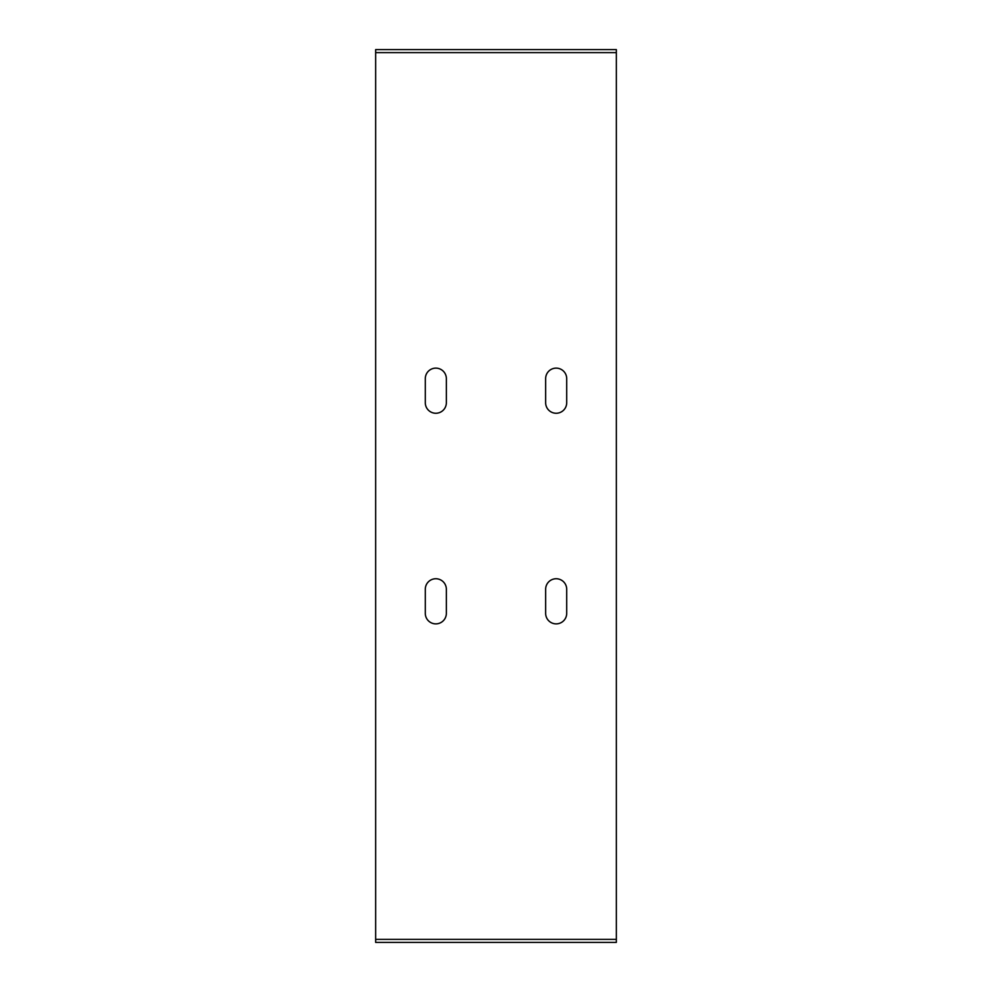 <?xml version="1.0" encoding="UTF-8"?>
<svg xmlns="http://www.w3.org/2000/svg" width="992" height="992" viewBox="0 0 992 992"><rect width="100%" height="100%" fill="white"/><g stroke="black" fill="none" stroke-linecap="round" stroke-linejoin="round"><path stroke-width="1.49" d="M616.354 52.613L375.646 52.613L375.646 49.6L616.354 49.6L616.354 942.4L375.646 942.4L375.646 939.387L616.354 939.387M375.646 939.387L375.646 52.613M566.705 613.341A10.528 10.528 0 0 1 556.177 623.869A10.528 10.528 0 0 1 545.65 613.341L545.65 589.273A10.528 10.528 0 0 1 556.177 578.745A10.528 10.528 0 0 1 566.705 589.273L566.705 613.341M446.35 613.341A10.528 10.528 0 0 1 435.823 623.869A10.528 10.528 0 0 1 425.295 613.341L425.295 589.273A10.528 10.528 0 0 1 435.823 578.745A10.528 10.528 0 0 1 446.35 589.273L446.35 613.341M446.35 402.727A10.528 10.528 0 0 1 435.823 413.255A10.528 10.528 0 0 1 425.295 402.727L425.295 378.659A10.528 10.528 0 0 1 435.823 368.131A10.528 10.528 0 0 1 446.35 378.659L446.35 402.727M566.705 402.727A10.528 10.528 0 0 1 556.177 413.255A10.528 10.528 0 0 1 545.65 402.727L545.65 378.659A10.528 10.528 0 0 1 556.177 368.131A10.528 10.528 0 0 1 566.705 378.659L566.705 402.727"/></g></svg>

